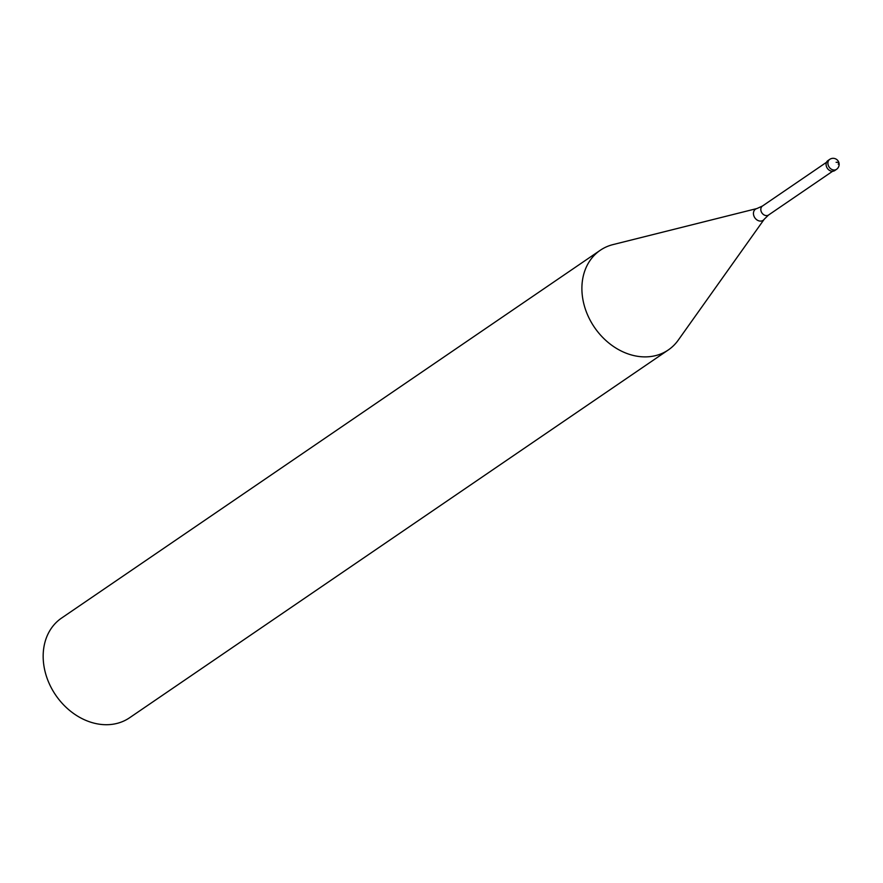 <?xml version="1.0" encoding="UTF-8"?>
<svg xmlns="http://www.w3.org/2000/svg" width="883" height="883" viewBox="0 0 883 883"><rect width="100%" height="100%" fill="white"/><g stroke="black" fill="none" stroke-linecap="round" stroke-linejoin="round"><path stroke-width="1.32" d="M827.923 160.596A6.038 4.823 55.7 0 0 826.665 167.086A6.038 4.823 55.7 0 0 832.581 171.258A6.038 4.823 55.7 0 0 834.733 170.562L836.521 169.337A6.038 4.823 -124.3 0 1 834.38 170.033A6.038 4.823 -124.3 0 1 828.464 165.861A6.038 4.823 -124.3 0 1 829.722 159.37L827.923 160.596M835.539 169.823A6.038 4.823 -124.3 0 1 832.581 171.258A6.038 4.823 -124.3 0 1 826.422 166.457A6.038 4.823 -124.3 0 1 828.905 160.11M764.225 219.238L678.199 340.209A60.342 48.256 -124.3 0 1 668.31 349.944A60.342 48.256 -124.3 0 1 646.864 356.853A60.342 48.256 -124.3 0 1 587.681 315.121A60.342 48.256 -124.3 0 1 600.263 250.275A60.342 48.256 -124.3 0 1 612.934 244.613L756.919 208.543A6.744 5.397 -124.3 0 0 753.762 215.54A6.744 5.397 -124.3 0 0 760.716 221.092A6.744 5.397 -124.3 0 0 764.225 219.238L768.596 214.988L832.647 171.247M600.263 250.275L61.534 618.1A60.342 48.256 55.7 0 0 48.951 682.945A60.342 48.256 55.7 0 0 108.134 724.678A60.342 48.256 55.7 0 0 129.58 717.769L668.31 349.944M836.113 162.306A6.038 1.623 -12.5 0 1 838.21 164.15M826.521 162.284L762.47 206.015A5.43 4.338 55.7 0 0 761.334 211.854A5.43 4.338 55.7 0 0 766.665 215.607A5.43 4.338 55.7 0 0 768.596 214.988M836.521 169.337A6.038 6.038 0 0 0 832.879 158.322A6.038 6.038 0 0 0 829.722 159.37M762.47 206.015L756.919 208.543"/></g></svg>
